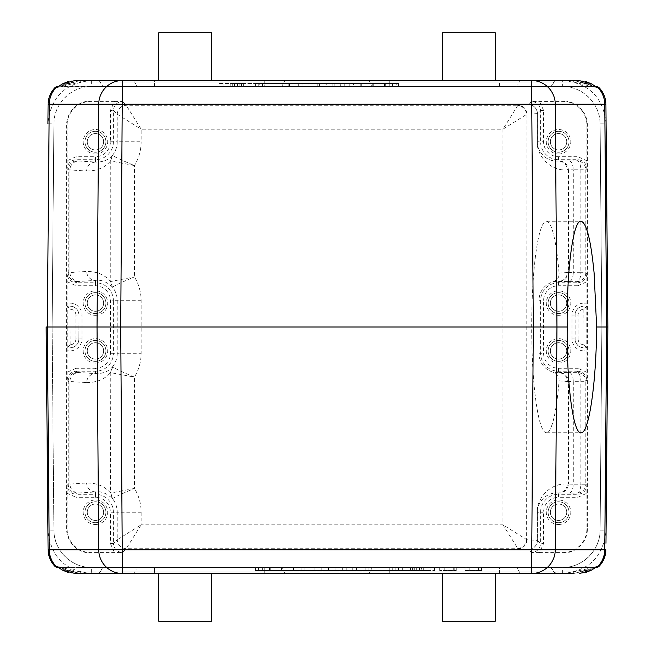 <?xml version="1.0" encoding="UTF-8"?>
<svg xmlns="http://www.w3.org/2000/svg" width="654" height="654" viewBox="0 0 654 654"><rect width="100%" height="100%" fill="white"/><g stroke="black" fill="none" stroke-linecap="round" stroke-linejoin="round"><path stroke-width="0.49" stroke-dasharray="3.27 2.45" d="M481.606 570.304L481.606 567.517L478.336 567.517L481.606 567.517L481.606 570.223L465.035 570.484L481.606 570.746L469.776 570.525L481.606 570.223M533.966 567.517L104.297 567.517L533.966 567.517L533.966 573.493L367.107 573.493L573.321 573.493L587.766 570.214L586.491 569.013L591.845 567.517L389.743 567.517L594.715 567.517A2.984 2.959 -90 0 0 595.671 567.361M258.518 567.517L304.944 567.517L258.518 567.517L258.518 570.509L304.944 570.509L258.518 570.509M328.39 567.517L310.004 567.517L346.775 567.517L328.39 567.517L328.39 570.509L310.004 570.509L328.39 570.509M365.161 567.517L368.84 567.517L368.84 570.509L395.956 570.509L365.161 570.509L368.84 570.509L368.84 567.517L395.956 567.517L392.277 567.517L392.277 570.509L392.277 567.517L365.161 567.517L365.161 570.509L365.161 567.517M356.43 567.517L352.751 567.517L356.43 567.517L356.43 570.509L352.751 570.509L356.43 570.509L356.43 567.517M255.469 567.517L398.531 567.517L255.469 567.517L398.531 567.517L255.469 567.517L255.469 570.509L398.531 570.509L255.469 570.509L398.531 570.509L255.469 570.509L255.469 567.517M398.711 567.517L434.558 567.517L398.711 567.517L398.711 570.509L434.558 570.509L398.711 570.509M454.236 570.304L454.236 567.598L456.263 567.517L452.764 567.517L456.263 567.517L456.263 570.223L439.692 570.484L456.263 570.746L444.246 570.484L456.263 570.223M442.627 621.3L495.217 621.3M442.627 573.493L495.217 573.493L442.627 573.493M158.783 621.3L211.373 621.3M158.783 573.493L211.373 573.493L158.783 573.493M531.604 573.493L533.966 573.493M46.148 327L47.922 530.157C50.53 556.66 65.106 571.106 91.634 573.493L97.618 573.493A2.984 2.959 -90 0 0 100.176 572.005L101.885 569.013L136.318 569.013A2.984 2.959 -90 0 1 138.885 567.517M97.397 573.493A2.984 2.984 0 0 0 99.98 572.005L101.705 569.013L552.115 569.013A2.984 2.959 -90 0 0 549.548 567.517M556.382 573.493A2.984 2.959 90 0 1 553.824 572.005L552.295 569.013L549.703 567.517M421.805 567.517L412.421 567.517L412.421 570.509L423.947 570.509L410.54 570.509L412.421 570.509L412.421 567.517L421.805 567.517L421.805 570.509M414.726 570.509L414.726 567.517L410.54 567.517L412.421 567.517L412.421 570.509L412.421 567.517L413.941 567.517L413.941 570.509M413.941 567.517L421.626 567.517L421.626 570.509M421.626 567.517L423.947 567.517L423.947 570.509M416.263 570.509L416.263 567.517L423.947 567.517M414.726 567.517L416.263 567.517M419.459 567.517L419.459 570.509M410.54 567.517L410.54 570.509L410.54 567.517M430.978 567.517L402.292 567.517L430.978 567.517L430.978 570.509L402.292 570.509L430.978 570.509M402.292 567.517L402.292 570.509M434.558 570.509L434.558 567.517M389.98 567.517L264.02 567.517L389.98 567.517L389.98 570.509L264.02 570.509L264.02 567.517L264.02 570.509L389.98 570.509L389.98 567.517L264.02 567.517L389.98 567.517M398.531 570.509L398.531 567.517L398.531 570.509M389.98 570.509L264.02 570.509L389.98 570.509M352.751 567.517L352.751 570.509L352.751 567.517M395.122 567.517L395.122 570.509M395.956 567.517L395.956 570.509L395.956 567.517M365.938 567.517L365.938 570.509M335.15 570.509L335.15 567.517L328.578 567.517L328.578 570.509L335.15 570.509L321.842 570.509L328.578 570.509M328.578 567.517L321.842 567.517L321.842 570.509M335.15 567.517L321.842 567.517M314.067 567.517L314.067 570.509M310.004 567.517L310.004 570.509M319.953 567.517L319.953 570.509M336.982 567.517L336.982 570.509M342.721 567.517L342.721 570.509M346.775 567.517L346.775 570.509M328.848 567.517L328.848 570.509M281.735 567.517L281.735 570.509M269.922 567.517L269.922 570.509M293.491 567.517L293.491 570.509M293.957 567.517L293.957 570.509M304.944 567.517L304.944 570.509M301.159 567.517L301.159 570.509M293.221 567.517L293.221 570.509M282.005 567.517L282.005 570.509M281.514 567.517L281.514 570.509M270.241 567.517L270.241 570.509M262.344 567.517L262.344 570.509M269.456 567.517L269.456 570.509M104.297 567.517A2.984 2.984 0 0 0 101.705 569.013L101.885 569.013A2.984 2.959 90 0 1 104.452 567.517M154.467 80.507L531.604 80.507L154.467 80.507L154.467 81.995L134.61 81.995A2.984 2.959 90 0 0 132.051 80.507M97.618 80.507A2.984 2.959 -90 0 1 100.176 81.995L99.98 81.995A2.984 2.984 0 0 0 97.397 80.507L120.034 80.507L120.034 81.995L533.966 81.995L533.966 86.483L549.703 86.483A2.984 2.984 0 0 0 552.295 84.987L120.034 84.987L120.034 81.995L99.98 81.995L101.885 84.987A2.984 2.959 90 0 0 104.452 86.483L549.703 86.483M232.268 83.491L232.268 86.483L241.481 86.483L241.481 83.491L241.481 86.483L243.353 86.483L243.353 83.491L243.353 86.483L230.216 86.483L237.631 86.483L237.647 83.491L237.631 86.483L241.481 86.483L241.481 83.491L229.955 83.491L243.353 83.491L241.481 83.491L241.481 86.483L232.096 86.483L232.096 83.491M239.953 86.483L239.953 83.491M229.955 86.483L229.955 83.491M234.434 86.483L234.434 83.491M223.022 86.483L251.708 86.483L223.022 86.483L223.022 83.491L251.708 83.491L251.708 86.483M251.708 83.491L223.022 83.491M219.442 83.491L255.289 83.491L219.442 83.491L219.442 86.483L255.289 86.483L219.442 86.483M255.289 86.483L255.289 83.491M264.02 86.483L389.98 86.483L264.02 86.483L264.02 83.491L389.98 83.491L389.98 86.483L389.98 83.491L264.02 83.491L264.02 86.483L389.98 86.483L264.02 86.483M255.469 83.491L398.531 83.491L255.469 83.491L398.531 83.491L255.469 83.491L255.469 86.483L398.531 86.483L398.531 83.491L398.531 86.483L255.469 86.483L255.469 83.491M264.02 83.491L389.98 83.491L264.02 83.491M398.531 86.483L255.469 86.483L398.531 86.483M385.296 83.491L349.808 83.491L396.234 83.491L385.296 83.491L385.296 86.483L396.234 86.483L396.234 83.491M361.261 83.491L361.261 86.483L373.017 86.483L373.017 83.491M373.017 86.483L384.83 86.483L384.83 83.491M361.261 86.483L360.795 86.483L360.795 83.491M360.795 86.483L349.808 86.483L349.808 83.491M349.808 86.483L353.593 86.483L353.593 83.491M372.747 83.491L372.747 86.483L361.531 86.483L361.531 83.491M361.531 86.483L353.593 86.483M372.747 86.483L373.238 86.483L373.238 83.491M392.408 83.491L392.408 86.483L384.511 86.483L384.511 83.491M384.511 86.483L373.238 86.483M392.408 86.483L396.234 86.483M385.296 86.483L384.83 86.483M319.602 83.491L319.602 86.483L326.174 86.483L326.174 83.491L319.602 83.491L332.902 83.491L326.174 83.491M326.174 86.483L332.902 86.483L332.902 83.491M319.602 86.483L332.902 86.483M326.362 83.491L307.977 83.491L326.362 83.491L326.362 86.483L325.905 86.483L325.905 83.491M344.748 83.491L344.748 86.483L340.685 86.483L340.685 83.491M340.685 86.483L334.799 86.483L334.799 83.491M334.799 86.483L317.77 86.483L317.77 83.491M317.77 86.483L312.032 86.483L312.032 83.491M312.032 86.483L307.977 86.483L307.977 83.491M325.905 86.483L307.977 86.483M344.748 86.483L326.362 86.483M302.001 83.491L298.322 83.491L302.001 83.491L302.001 86.483L302.001 83.491M298.322 86.483L298.322 83.491L298.322 86.483L302.001 86.483L298.322 86.483M285.912 83.491L258.796 83.491L289.591 83.491L285.912 83.491L285.912 86.483L285.912 83.491M288.815 83.491L288.815 86.483L259.63 86.483L259.63 83.491M259.63 86.483L258.796 86.483L258.796 83.491L258.796 86.483L262.467 86.483L262.467 83.491L262.467 86.483L288.815 86.483M289.591 86.483L289.591 83.491L289.591 86.483M120.034 86.483L120.034 84.987L101.705 84.987L104.297 86.483L533.966 86.483M533.966 80.507L367.107 80.507L533.966 80.507L533.966 81.995L554.02 81.995L552.295 84.987L517.682 84.987A2.984 2.959 90 0 1 515.115 86.483M211.373 32.7L158.783 32.7M211.373 80.507L158.783 80.507L211.373 80.507M495.217 32.7L442.627 32.7M495.217 80.507L442.627 80.507L495.217 80.507M591.6 570.075L590.08 569.013L578.962 572.005L389.743 572.005L389.743 573.493L389.743 572.005L369.69 572.005A2.984 2.984 0 0 1 367.107 573.493A2.984 2.984 0 0 0 369.69 572.005L573.321 572.005L586.491 569.013L371.415 569.013L369.69 572.005L371.415 569.013A2.984 2.984 0 0 1 374.006 567.517L389.743 567.517L374.006 567.517A2.984 2.984 0 0 0 371.415 569.013L389.743 569.013L389.743 572.005L389.743 567.517L389.743 569.013L590.08 569.013L595.917 567.239M595.5 567.517L594.715 567.517M598.737 566.666L593.668 566.887L591.845 567.517L595.573 567.517M593.668 566.887L587.799 570.198L593.047 567.255L591.845 567.517M558.557 311.288A8.183 8.183 0 0 1 550.366 303.096A8.183 8.183 0 0 1 558.557 294.913A8.183 8.183 0 0 1 566.74 303.096A8.183 8.183 0 0 1 558.557 311.288A8.183 8.183 0 0 0 566.74 303.096A8.183 8.183 0 0 0 558.557 294.913A8.183 8.183 0 0 0 550.366 303.096A8.183 8.183 0 0 0 558.557 311.288M558.557 313.552A10.456 10.456 0 0 1 548.101 303.096A10.456 10.456 0 0 1 558.557 292.64A10.456 10.456 0 0 1 569.013 303.096A10.456 10.456 0 0 1 558.557 313.552A10.456 10.456 0 0 0 569.013 303.096A10.456 10.456 0 0 0 558.557 292.64A10.456 10.456 0 0 0 548.101 303.096A10.456 10.456 0 0 0 558.557 313.552A10.456 10.456 0 0 0 569.013 303.096A10.456 10.456 0 0 0 558.557 292.64A10.456 10.456 0 0 0 548.101 303.096A10.456 10.456 0 0 0 558.557 313.552M558.557 359.087A8.183 8.183 0 0 1 550.366 350.904A8.183 8.183 0 0 1 558.557 342.712A8.183 8.183 0 0 1 566.74 350.904A8.183 8.183 0 0 1 558.557 359.087A8.183 8.183 0 0 0 566.74 350.904A8.183 8.183 0 0 0 558.557 342.712A8.183 8.183 0 0 0 550.366 350.904A8.183 8.183 0 0 0 558.557 359.087M558.557 361.36A10.456 10.456 0 0 1 548.101 350.904A10.456 10.456 0 0 1 558.557 340.448A10.456 10.456 0 0 1 569.013 350.904A10.456 10.456 0 0 1 558.557 361.36A10.456 10.456 0 0 0 569.013 350.904A10.456 10.456 0 0 0 558.557 340.448A10.456 10.456 0 0 0 548.101 350.904A10.456 10.456 0 0 0 558.557 361.36A10.456 10.456 0 0 0 569.013 350.904A10.456 10.456 0 0 0 558.557 340.448A10.456 10.456 0 0 0 548.101 350.904A10.456 10.456 0 0 0 558.557 361.36M583.948 303.121L586.94 303.121L586.916 306.113L583.826 309.203A5.845 5.845 0 0 0 578.103 315.048L572.029 315.048A11.927 11.927 0 0 1 583.948 303.121L583.948 306.113A8.935 8.935 0 0 0 575.013 315.048L575.013 338.952A8.935 8.935 0 0 0 583.948 347.887L583.948 350.879A11.927 11.927 0 0 1 572.029 338.952L572.029 315.048M95.443 311.288A8.183 8.183 0 0 1 87.26 303.096A8.183 8.183 0 0 1 95.443 294.913A8.183 8.183 0 0 1 103.634 303.096A8.183 8.183 0 0 1 95.443 311.288A8.183 8.183 0 0 0 103.634 303.096A8.183 8.183 0 0 0 95.443 294.913A8.183 8.183 0 0 0 87.26 303.096A8.183 8.183 0 0 0 95.443 311.288M95.443 313.552A10.456 10.456 0 0 1 84.987 303.096A10.456 10.456 0 0 1 95.443 292.64A10.456 10.456 0 0 1 105.899 303.096A10.456 10.456 0 0 1 95.443 313.552A10.456 10.456 0 0 0 105.899 303.096A10.456 10.456 0 0 0 95.443 292.64A10.456 10.456 0 0 0 84.987 303.096A10.456 10.456 0 0 0 95.443 313.552A10.456 10.456 0 0 0 105.899 303.096A10.456 10.456 0 0 0 95.443 292.64A10.456 10.456 0 0 0 84.987 303.096A10.456 10.456 0 0 0 95.443 313.552M95.443 359.087A8.183 8.183 0 0 1 87.26 350.904A8.183 8.183 0 0 1 95.443 342.712A8.183 8.183 0 0 1 103.634 350.904A8.183 8.183 0 0 1 95.443 359.087A8.183 8.183 0 0 0 103.634 350.904A8.183 8.183 0 0 0 95.443 342.712A8.183 8.183 0 0 0 87.26 350.904A8.183 8.183 0 0 0 95.443 359.087M95.443 361.36A10.456 10.456 0 0 1 84.987 350.904A10.456 10.456 0 0 1 95.443 340.448A10.456 10.456 0 0 1 105.899 350.904A10.456 10.456 0 0 1 95.443 361.36A10.456 10.456 0 0 0 105.899 350.904A10.456 10.456 0 0 0 95.443 340.448A10.456 10.456 0 0 0 84.987 350.904A10.456 10.456 0 0 0 95.443 361.36A10.456 10.456 0 0 0 105.899 350.904A10.456 10.456 0 0 0 95.443 340.448A10.456 10.456 0 0 0 84.987 350.904A10.456 10.456 0 0 0 95.443 361.36M67.084 306.113L67.06 303.121L70.052 303.121L70.052 306.113L67.084 306.113L70.052 309.072L70.052 306.219A8.829 8.829 0 0 1 78.881 315.048L75.897 315.048L75.897 338.952L78.881 338.952A8.829 8.829 0 0 1 70.052 347.781L70.174 344.797A5.845 5.845 0 0 0 75.897 338.952M95.443 520.429A8.183 8.183 0 0 1 87.26 512.245A8.183 8.183 0 0 1 95.443 504.054A8.183 8.183 0 0 1 103.634 512.245A8.183 8.183 0 0 1 95.443 520.429A8.183 8.183 0 0 0 103.634 512.245A8.183 8.183 0 0 0 95.443 504.054A8.183 8.183 0 0 0 87.26 512.245A8.183 8.183 0 0 0 95.443 520.429M95.443 522.701A10.456 10.456 0 0 1 84.987 512.245A10.456 10.456 0 0 1 95.443 501.79A10.456 10.456 0 0 1 105.899 512.245A10.456 10.456 0 0 1 95.443 522.701A10.456 10.456 0 0 0 105.899 512.245A10.456 10.456 0 0 0 95.443 501.79A10.456 10.456 0 0 0 84.987 512.245A10.456 10.456 0 0 0 95.443 522.701A10.456 10.456 0 0 0 105.899 512.245A10.456 10.456 0 0 0 95.443 501.79A10.456 10.456 0 0 0 84.987 512.245A10.456 10.456 0 0 0 95.443 522.701M86.565 382.557C96.841 382.59 104.812 379.279 110.493 372.608L134.438 377.105C122.208 371.971 114.965 368.594 112.692 366.984L112.398 366.984C108.36 371.595 102.711 373.802 95.443 373.598L78.823 372.559A8.96 8.878 93.6 0 0 69.945 381.527L86.565 382.557C87.137 377.162 90.097 374.17 95.443 373.598L95.443 368.259A14.968 14.968 0 0 0 110.412 353.291L110.412 300.709A14.968 14.968 0 0 0 95.443 285.741L76.052 285.741L76.052 282.757C70.714 282.111 67.73 279.127 67.084 273.789L67.06 303.121M110.493 372.608L112.374 366.959M112.668 366.959L110.771 372.502L110.493 492.928C104.697 486.208 96.727 482.897 86.565 482.979L68.212 484.205L67.084 485.325L67.06 528.677A23.904 23.904 0 0 0 90.963 552.581L122.363 552.556L126.197 548.722L141.133 524.819L117.23 539.754L117.23 512.245L110.412 512.245A14.968 14.968 0 0 0 95.443 497.277L76.052 497.277L76.052 494.293C70.714 493.647 67.73 490.664 67.084 485.325M77.172 493.165A8.96 8.96 -135 0 1 68.212 484.205L68.212 381.331L69.945 381.527L69.945 484.009A8.96 8.878 86.4 0 0 78.823 492.977L77.172 493.165L76.052 494.293L95.443 494.293L95.443 491.939C100.994 491.04 106.651 493.239 112.398 498.561A21.786 21.786 0 0 1 117.23 512.245L141.133 512.245A45.69 45.69 0 0 0 134.438 488.432L110.763 493.034L112.692 498.552C114.867 496.991 122.118 493.615 134.438 488.432L134.438 377.105A45.69 45.69 0 0 0 141.133 353.291L117.23 353.291L117.23 300.709A21.786 21.786 0 0 0 112.398 287.016L110.493 281.392C104.697 274.672 96.727 271.361 86.565 271.443L68.212 272.669L68.212 169.795L86.565 171.021C87.137 165.617 90.097 162.633 95.443 162.061L78.823 161.023A8.96 8.878 93.6 0 0 69.945 169.991L69.945 272.473A8.96 8.878 86.4 0 0 78.823 281.441L95.443 280.402C100.994 279.503 106.651 281.702 112.398 287.016M78.823 492.977L95.443 491.939C90.097 491.367 87.137 488.383 86.565 482.979M112.374 498.577L110.493 492.928M558.557 520.429A8.183 8.183 0 0 1 550.366 512.245A8.183 8.183 0 0 1 558.557 504.054A8.183 8.183 0 0 1 566.74 512.245A8.183 8.183 0 0 1 558.557 520.429A8.183 8.183 0 0 0 566.74 512.245A8.183 8.183 0 0 0 558.557 504.054A8.183 8.183 0 0 0 550.366 512.245A8.183 8.183 0 0 0 558.557 520.429M558.557 522.701A10.456 10.456 0 0 1 548.101 512.245A10.456 10.456 0 0 1 558.557 501.79A10.456 10.456 0 0 1 569.013 512.245A10.456 10.456 0 0 1 558.557 522.701A10.456 10.456 0 0 0 569.013 512.245A10.456 10.456 0 0 0 558.557 501.79A10.456 10.456 0 0 0 548.101 512.245A10.456 10.456 0 0 0 558.557 522.701A10.456 10.456 0 0 0 569.013 512.245A10.456 10.456 0 0 0 558.557 501.79A10.456 10.456 0 0 0 548.101 512.245A10.456 10.456 0 0 0 558.557 522.701M539.517 552.581L531.637 552.556C536.975 551.911 539.959 548.927 540.605 543.588L543.588 543.588L539.517 552.581L563.037 552.581A23.904 23.904 0 0 0 586.94 528.677L586.916 485.325C586.27 490.664 583.286 493.647 577.948 494.293L558.557 494.293L558.557 497.277A14.968 14.968 0 0 0 543.588 512.245L543.588 543.588M567.435 484.017L568.44 484.066L568.44 381.47L573.296 381.347L573.296 484.189L568.44 484.066C567.811 489.396 564.852 492.388 559.571 493.034L558.557 492.977C563.903 492.397 566.855 489.413 567.435 484.017C546.294 482.84 535.871 503.286 537.326 512.245L537.416 512.245C536.435 505.567 543.883 491.898 558.557 492.977L558.557 494.293A17.952 17.952 0 0 0 540.605 512.245L537.416 512.245L537.416 540.4A8.96 8.96 135 0 1 528.448 549.368L531.637 552.556M563.037 553.055A24.378 24.378 0 0 0 587.415 528.677L587.415 125.323A24.378 24.378 0 0 0 563.037 100.945L90.963 100.945A24.378 24.378 0 0 0 66.585 125.323L66.585 528.677A24.378 24.378 0 0 0 90.963 553.055L563.037 553.055L563.037 552.581M558.557 149.946A8.183 8.183 0 0 1 550.366 141.755A8.183 8.183 0 0 1 558.557 133.571A8.183 8.183 0 0 1 566.74 141.755A8.183 8.183 0 0 1 558.557 149.946A8.183 8.183 0 0 0 566.74 141.755A8.183 8.183 0 0 0 558.557 133.571A8.183 8.183 0 0 0 550.366 141.755A8.183 8.183 0 0 0 558.557 149.946M558.557 152.21A10.456 10.456 0 0 1 548.101 141.755A10.456 10.456 0 0 1 558.557 131.299A10.456 10.456 0 0 1 569.013 141.755A10.456 10.456 0 0 1 558.557 152.21A10.456 10.456 0 0 0 569.013 141.755A10.456 10.456 0 0 0 558.557 131.299A10.456 10.456 0 0 0 548.101 141.755A10.456 10.456 0 0 0 558.557 152.21A10.456 10.456 0 0 0 569.013 141.755A10.456 10.456 0 0 0 558.557 131.299A10.456 10.456 0 0 0 548.101 141.755A10.456 10.456 0 0 0 558.557 152.21M559.571 281.498C564.852 280.852 567.811 277.86 568.44 272.53L567.435 272.481C566.863 277.876 563.903 280.86 558.557 281.433L569.274 281.612C571.653 280.942 572.994 277.958 573.296 272.653L568.44 272.53L568.44 169.934L573.296 169.811L573.296 272.653L580.866 272.685L580.866 169.778A8.96 4.022 -90.3 0 0 576.844 160.81A8.96 8.96 45 0 1 585.812 169.778L586.916 168.675L586.94 125.323A23.904 23.904 0 0 0 563.037 101.419L531.637 101.444C536.975 102.089 539.959 105.073 540.605 110.412L540.605 141.755L543.588 141.755A14.968 14.968 0 0 0 558.557 156.723L577.948 156.723L577.948 159.707L576.844 160.81L558.557 161.023C563.903 161.603 566.855 164.587 567.435 169.983C546.294 171.16 535.871 150.714 537.326 141.755L540.605 141.755A17.952 17.952 0 0 0 558.557 159.707L558.557 161.023C543.875 162.2 536.452 148.245 537.416 141.755L537.326 113.6A8.96 8.878 -93.6 0 0 528.448 104.632A8.96 8.96 45 0 1 537.416 113.6L540.605 110.412L543.588 110.412L543.588 141.755M95.443 149.946A8.183 8.183 0 0 1 87.26 141.755A8.183 8.183 0 0 1 95.443 133.571A8.183 8.183 0 0 1 103.634 141.755A8.183 8.183 0 0 1 95.443 149.946A8.183 8.183 0 0 0 103.634 141.755A8.183 8.183 0 0 0 95.443 133.571A8.183 8.183 0 0 0 87.26 141.755A8.183 8.183 0 0 0 95.443 149.946M95.443 152.21A10.456 10.456 0 0 1 84.987 141.755A10.456 10.456 0 0 1 95.443 131.299A10.456 10.456 0 0 1 105.899 141.755A10.456 10.456 0 0 1 95.443 152.21A10.456 10.456 0 0 0 105.899 141.755A10.456 10.456 0 0 0 95.443 131.299A10.456 10.456 0 0 0 84.987 141.755A10.456 10.456 0 0 0 95.443 152.21A10.456 10.456 0 0 0 105.899 141.755A10.456 10.456 0 0 0 95.443 131.299A10.456 10.456 0 0 0 84.987 141.755A10.456 10.456 0 0 0 95.443 152.21M114.483 101.419L122.363 101.444C117.025 102.089 114.041 105.073 113.395 110.412L110.412 110.412L114.483 101.419L90.963 101.419A23.904 23.904 0 0 0 67.06 125.323L67.084 168.675C67.73 163.337 70.714 160.353 76.052 159.707L95.443 159.707L95.443 156.723A14.968 14.968 0 0 0 110.412 141.755L110.412 110.412M53.89 123.892L52.124 327L53.89 123.892A37.785 37.785 0 0 1 91.634 86.475L91.634 86.475C71.588 86.042 53.636 103.847 53.89 123.892L47.914 123.843C50.538 97.332 65.106 82.886 91.634 80.507L562.366 80.507C588.894 82.895 603.47 97.34 606.078 123.843L607.852 327L606.078 530.157C603.462 556.668 588.894 571.114 562.366 573.493L91.634 573.493L91.634 567.517A37.785 37.785 0 0 1 53.89 530.108L52.124 327L53.89 530.108C53.636 550.153 71.588 567.958 91.634 567.517L562.366 567.525C582.412 567.958 600.364 550.153 600.11 530.108A37.785 37.785 0 0 1 562.366 567.525L91.634 567.517M47.309 327L52.124 327M562.366 86.483L91.634 86.483L562.366 86.483A37.785 37.785 0 0 1 600.11 123.892C600.364 103.847 582.412 86.042 562.366 86.483L562.366 80.507L573.321 80.507L587.799 83.802L593.668 87.113L598.737 87.334M600.11 123.892L601.876 327L600.11 123.892L606.086 123.843L605.964 110.722M600.11 530.116L601.876 327L600.11 530.116L606.086 530.157L605.964 543.278M601.876 327L606.691 327M517.764 105.515L502.967 129.181L526.642 114.385C525.93 109.177 522.971 106.218 517.764 105.515L518.033 105.278A8.96 8.878 86.4 0 1 526.911 114.246L537.326 113.6L537.326 141.755M517.764 548.485L528.448 549.368A8.96 8.878 -86.4 0 0 537.326 540.4L526.911 539.754L502.967 524.819L517.764 548.485C522.971 547.782 525.93 544.823 526.642 539.615L526.911 114.246M78.823 281.441L77.172 281.629L76.052 282.757L95.443 282.757L95.443 280.402C90.097 279.83 87.137 276.838 86.565 271.443M112.374 287.041L110.493 281.392M112.692 287.016C114.867 285.455 122.118 282.078 134.438 276.895L110.763 281.498L110.763 160.966L134.438 165.568C122.208 160.434 114.965 157.058 112.692 155.448L112.398 155.439C108.36 160.058 102.711 162.266 95.443 162.061L95.443 159.707A17.952 17.952 0 0 0 113.395 141.755L117.23 141.755L117.23 114.246L141.133 129.181L126.197 105.278L122.363 101.444M78.823 372.559L77.172 372.371A8.96 8.96 -45 0 0 68.212 381.331L67.084 380.211L67.084 347.887L70.052 344.928M70.174 344.797L70.052 309.072M86.565 171.021C96.841 171.054 104.812 167.743 110.493 161.072L112.374 155.423M110.493 161.072L112.668 155.423M586.916 380.211C586.27 374.873 583.286 371.889 577.948 371.243L576.844 372.347A8.96 8.96 45 0 1 585.812 381.315L586.916 380.211L586.94 350.879L583.948 350.879M569.274 281.612L576.844 281.653A8.96 4.022 -89.7 0 0 580.866 272.685L585.812 272.685A8.96 8.96 135 0 1 576.844 281.653L577.948 282.757L558.557 282.757L558.557 285.741A14.968 14.968 0 0 0 543.588 300.709L543.588 353.291A14.968 14.968 0 0 0 558.557 368.259L577.948 368.259L577.948 371.243L558.557 371.243A17.952 17.952 0 0 1 540.605 353.291L543.588 353.291M569.274 160.843C571.653 161.513 572.994 164.506 573.296 169.811L585.812 169.778L585.812 272.685L586.916 273.789L586.94 303.121M583.826 309.203L583.948 347.887L586.916 347.887L586.94 350.879M586.916 347.887L583.948 344.928M586.916 485.325L585.812 484.222A8.96 8.96 135 0 1 576.844 493.19L577.948 494.293L577.948 497.277L558.557 497.277M558.557 368.259L558.557 372.567C563.903 373.14 566.863 376.124 567.435 381.519L568.44 381.47C567.811 376.14 564.852 373.148 559.571 372.502L553.219 372.314C544.202 369.208 539.427 362.872 538.88 353.291L538.88 300.709C539.411 291.153 544.185 284.809 553.219 281.686L558.557 281.433L558.557 282.757A17.952 17.952 0 0 0 540.605 300.709L538.88 300.709M553.219 281.686C557.347 280.084 559.301 277.255 559.08 273.192A105.768 14.723 90 0 0 546.409 221.232A105.768 14.723 90 0 0 531.686 327A105.768 14.723 90 0 0 546.409 432.768A105.768 14.723 90 0 0 559.08 380.808C559.309 376.761 557.355 373.924 553.219 372.314M595.639 86.63A2.984 2.959 -90 0 0 594.715 86.483L389.743 86.483L591.845 86.483L573.321 81.995L389.743 81.995L389.743 86.483L374.006 86.483L389.743 86.483L389.743 84.987L590.08 84.987L595.5 86.483L591.845 86.483L593.677 87.113M578.962 80.499L578.962 82.003L590.08 84.987L591.568 83.9M374.006 86.483A2.984 2.984 0 0 1 371.415 84.987A2.984 2.984 0 0 0 374.006 86.483A2.984 2.984 0 0 1 371.415 84.987L369.69 81.995L371.415 84.987L389.743 84.987L371.415 84.987M369.69 81.995A2.984 2.984 0 0 0 367.107 80.507A2.984 2.984 0 0 1 369.69 81.995L389.743 81.995L369.69 81.995A2.984 2.984 0 0 0 367.107 80.507M578.962 81.995L389.743 81.995L389.743 84.987L586.491 84.987L587.799 83.802L573.697 80.507M58.5 86.483L59.285 86.483A2.984 2.959 90 0 0 58.329 86.639M75.038 80.507L286.893 80.507L264.257 80.507L264.257 81.995L80.679 81.995L67.509 84.987L62.155 86.483L264.257 86.483L58.083 86.761M62.4 83.925L63.92 84.987L75.038 81.995L284.31 81.995A2.984 2.984 0 0 1 286.893 80.507A2.984 2.984 0 0 0 284.31 81.995L264.257 81.995L264.257 80.507L80.679 80.507L66.201 83.802L67.509 84.987L264.257 84.987L264.257 86.483L279.994 86.483L264.257 86.483L264.257 84.987L282.585 84.987A2.984 2.984 0 0 1 279.994 86.483A2.984 2.984 0 0 0 282.585 84.987L284.31 81.995L282.585 84.987L264.257 84.987L264.257 81.995L264.257 84.987L63.92 84.987L59.285 86.483M55.263 87.334L60.331 87.113L66.201 83.802L80.311 80.507M60.323 87.113L62.155 86.483L58.427 86.483M75.038 80.499L75.038 82.003M58.361 567.37A2.984 2.959 90 0 0 59.285 567.517L62.155 567.517L67.509 569.013L66.201 570.198L60.331 566.887L55.263 566.666M75.038 573.501L75.038 571.997L59.285 567.517L264.257 567.517L62.155 567.517L60.323 566.887M80.679 573.493L66.201 570.198L80.303 573.493M578.962 573.501L578.962 571.997M562.366 573.493L573.321 573.493M91.634 80.507L80.679 80.507M48.036 110.722L47.922 123.843M53.89 530.108L47.914 530.157L48.036 543.278M122.396 573.493L75.038 573.493M62.4 570.075L63.92 569.013L264.257 569.013L264.257 567.517L279.994 567.517L264.257 567.517L264.257 569.013L282.585 569.013A2.984 2.984 0 0 0 279.994 567.517A2.984 2.984 0 0 1 282.585 569.013L284.31 572.005L282.585 569.013L264.257 569.013L264.257 572.005L264.257 569.013L67.509 569.013L80.679 572.005L284.31 572.005A2.984 2.984 0 0 0 286.893 573.493A2.984 2.984 0 0 1 284.31 572.005L264.257 572.005L264.257 573.493L264.257 572.005L75.038 572.005M452.764 567.517L439.692 567.778L456.263 568.04L456.263 570.746M456.263 568.04L456.263 570.664M454.236 567.598L444.246 567.778L456.263 567.958M453.721 568.04L453.721 570.746M456.263 567.598L456.263 570.304M478.336 567.517L465.035 567.778L481.606 568.04L481.606 570.746M481.606 568.04L481.606 570.664M481.606 567.958L469.776 567.819L469.776 570.525M469.776 567.819L478.524 567.819L478.524 570.525M478.524 567.819L478.524 570.443M478.524 567.737L469.842 567.737L469.842 570.443M481.606 567.598L469.842 567.737M479.063 568.04L479.063 570.746M132.051 573.493A2.984 2.959 90 0 0 134.61 572.005L99.98 572.005L120.034 572.005L120.034 567.517M120.034 573.493L120.034 572.005L554.02 572.005L556.603 573.493M416.246 567.517L416.246 570.509M416.336 570.509L416.336 567.517M423.678 567.517L423.678 570.509L423.678 567.517M515.115 567.517A2.984 2.959 90 0 1 517.682 569.013L552.115 569.013L553.824 572.005L519.39 572.005L517.682 569.013L499.533 569.013L499.533 567.517M499.533 573.493L499.533 569.013L154.467 569.013L154.467 572.005L519.39 572.005A2.984 2.959 -90 0 0 521.949 573.493M154.467 567.517L154.467 569.013L136.318 569.013L134.61 572.005L154.467 572.005L154.467 573.493M138.885 86.483A2.984 2.959 -90 0 1 136.318 84.987L101.885 84.987L100.176 81.995L134.61 81.995L136.318 84.987L517.682 84.987L519.39 81.995L154.467 81.995L154.467 86.483M237.557 83.491L237.557 86.483M230.216 86.483L230.216 83.491L230.216 86.483M239.176 86.483L239.176 83.491M549.548 86.483A2.984 2.959 -90 0 0 552.115 84.987L553.824 81.995A2.984 2.959 90 0 1 556.382 80.507M499.533 86.483L499.533 80.507M521.949 80.507A2.984 2.959 -90 0 0 519.39 81.995L554.02 81.995L556.603 80.507M374.006 567.517A2.984 2.984 0 0 0 371.415 569.013M558.557 315.351A12.246 12.246 0 0 0 570.803 303.096A12.246 12.246 0 0 0 558.557 290.85A12.246 12.246 0 0 0 546.303 303.096A12.246 12.246 0 0 0 558.557 315.351M558.557 363.15A12.246 12.246 0 0 0 570.803 350.904A12.246 12.246 0 0 0 558.557 338.649A12.246 12.246 0 0 0 546.303 350.904A12.246 12.246 0 0 0 558.557 363.15M586.916 306.113L583.948 306.113L586.81 306.219L586.81 347.781L583.948 347.781A8.829 8.829 0 0 1 575.119 338.952L575.119 315.048A8.829 8.829 0 0 1 583.948 306.219L583.948 309.072M572.029 338.952L578.103 338.952L578.103 315.048M95.443 315.351A12.246 12.246 0 0 0 107.697 303.096A12.246 12.246 0 0 0 95.443 290.85A12.246 12.246 0 0 0 83.197 303.096A12.246 12.246 0 0 0 95.443 315.351M95.443 363.15A12.246 12.246 0 0 0 107.697 350.904A12.246 12.246 0 0 0 95.443 338.649A12.246 12.246 0 0 0 83.197 350.904A12.246 12.246 0 0 0 95.443 363.15M95.443 524.492A12.246 12.246 0 0 0 107.697 512.245A12.246 12.246 0 0 0 95.443 499.991A12.246 12.246 0 0 0 83.197 512.245A12.246 12.246 0 0 0 95.443 524.492M112.398 366.984A21.786 21.786 0 0 0 117.23 353.291L113.395 353.291A17.952 17.952 0 0 1 95.443 371.243L76.052 371.243L76.052 368.259L95.443 368.259M67.06 493.206L76.052 497.277M95.443 497.277L95.443 494.293A17.952 17.952 0 0 1 113.395 512.245L113.395 543.588L110.412 543.588L110.412 512.245M526.911 539.754A8.96 8.878 93.6 0 1 518.033 548.722L126.197 548.722C120.794 548.15 117.802 545.158 117.23 539.754L113.395 543.588C114.041 548.927 117.025 551.911 122.363 552.556M141.133 512.245L141.133 524.819L502.967 524.819L502.967 129.181L141.133 129.181L141.133 141.755A45.69 45.69 0 0 1 134.438 165.568L134.438 276.895A45.69 45.69 0 0 1 141.133 300.709L141.133 353.291M110.412 543.588L114.483 552.581M558.557 524.492A12.246 12.246 0 0 0 570.803 512.245A12.246 12.246 0 0 0 558.557 499.991A12.246 12.246 0 0 0 546.303 512.245A12.246 12.246 0 0 0 558.557 524.492M537.326 512.245L537.326 540.4L540.605 543.588L540.605 512.245L543.588 512.245M559.571 493.034L576.844 493.19A8.96 4.022 -89.7 0 0 580.866 484.222L585.812 484.222L585.812 381.315L573.296 381.347C572.994 376.042 571.653 373.058 569.274 372.388L559.571 372.502M577.948 497.277L586.94 493.206M586.94 528.677L587.415 528.677M558.557 154.009A12.246 12.246 0 0 0 570.803 141.755A12.246 12.246 0 0 0 558.557 129.508A12.246 12.246 0 0 0 546.303 141.755A12.246 12.246 0 0 0 558.557 154.009M558.557 156.723L558.557 159.707L577.948 159.707C583.286 160.353 586.27 163.337 586.916 168.675M586.94 160.794L577.948 156.723M543.588 110.412L539.517 101.419M563.037 101.419L563.037 100.945M587.415 125.323L586.94 125.323M95.443 154.009A12.246 12.246 0 0 0 107.697 141.755A12.246 12.246 0 0 0 95.443 129.508A12.246 12.246 0 0 0 83.197 141.755A12.246 12.246 0 0 0 95.443 154.009M110.412 141.755L113.395 141.755L113.395 110.412L117.23 114.246C117.802 108.842 120.794 105.85 126.197 105.278L518.033 105.278L528.448 104.632L531.637 101.444M67.084 168.675L68.212 169.795A8.96 8.96 -45 0 1 77.172 160.835L76.052 159.707L76.052 156.723L95.443 156.723M76.052 156.723L67.06 160.794M90.963 100.945L90.963 101.419M67.06 125.323L66.585 125.323M562.366 573.501L562.366 567.517M91.634 80.499L91.634 86.483M66.585 528.677L67.06 528.677M90.963 552.581L90.963 553.055M78.823 161.023L77.172 160.835M67.06 281.67L76.052 285.741M95.443 285.741L95.443 282.757A17.952 17.952 0 0 1 113.395 300.709L110.412 300.709M141.133 300.709L113.395 300.709L113.395 353.291L110.412 353.291M77.172 281.629A8.96 8.96 -135 0 1 68.212 272.669L67.084 273.789M77.172 372.371L76.052 371.243C70.714 371.889 67.73 374.873 67.084 380.211M76.052 368.259L67.06 372.33M70.052 303.121A11.927 11.927 0 0 1 81.971 315.048L81.971 338.952A11.927 11.927 0 0 1 70.052 350.879L67.06 350.879M67.084 347.887L70.052 347.887A8.935 8.935 0 0 0 78.987 338.952L81.971 338.952M70.052 350.879L70.052 347.781L67.19 347.781L67.19 306.219L70.052 306.113A8.935 8.935 0 0 1 78.987 315.048L78.881 338.952L78.987 315.048L81.971 315.048M70.174 309.203A5.845 5.845 0 0 1 75.897 315.048M112.398 155.439A21.786 21.786 0 0 0 117.23 141.755L141.133 141.755M586.94 372.33L577.948 368.259M538.88 353.291L540.605 353.291L540.605 300.709L543.588 300.709M586.916 273.789C586.27 279.127 583.286 282.111 577.948 282.757L577.948 285.741L558.557 285.741M567.435 169.983L568.44 169.934C567.811 164.604 564.852 161.612 559.571 160.966M577.948 285.741L586.94 281.67M583.826 344.797A5.845 5.845 0 0 1 578.103 338.952M569.274 493.157C571.653 492.487 572.994 489.494 573.296 484.189L580.866 484.222L580.866 381.315A8.96 4.022 -90.3 0 0 576.844 372.347L569.274 372.388M559.08 380.808L567.435 381.519M567.435 272.481L559.08 273.192M389.743 80.507L389.743 81.995L389.743 80.507M573.321 80.499L573.321 82.003M80.679 82.003L80.679 80.499M282.585 84.987A2.984 2.984 0 0 1 279.994 86.483M286.893 80.507A2.984 2.984 0 0 0 284.31 81.995M369.69 572.005A2.984 2.984 0 0 1 367.107 573.493M573.321 571.997L573.321 573.501M282.585 569.013A2.984 2.984 0 0 0 279.994 567.517M286.893 573.493A2.984 2.984 0 0 1 284.31 572.005M80.679 573.501L80.679 571.997M546.409 432.768L580.997 432.768M546.409 221.232L580.997 221.232M585.42 81.366L579.697 80.516M594.715 86.483L595.917 86.761M591.845 86.483L593.047 86.745L587.766 83.777M66.234 83.777L60.953 86.745L62.155 86.483M68.637 81.349L74.286 80.516M62.155 567.517L60.953 567.255L66.234 570.223M585.363 572.651L579.714 573.484M587.766 570.214L573.689 573.493M68.58 572.634L74.303 573.484M59.285 567.517L58.083 567.239M444.246 567.778L444.246 570.484M439.692 567.778L439.692 570.484M465.035 567.778L465.035 570.484"/><path stroke-width="0.98" d="M495.217 573.493L495.217 621.3L442.627 621.3L442.627 573.493M211.373 573.493L211.373 621.3L158.783 621.3L158.783 573.493M97.618 573.493L74.303 573.484M122.396 573.493L531.604 573.493A23.904 23.667 -90 0 0 555.279 549.801L98.721 549.801A23.904 23.667 90 0 0 122.396 573.493L120.704 327L97.037 327L98.721 104.199L555.279 104.199A23.904 23.667 -90 0 0 531.604 80.507L579.697 80.516M573.697 80.507L97.397 80.507M74.286 80.516L120.034 80.507M595.573 86.483L596.644 86.483L595.573 86.483A2.984 2.959 90 0 1 597.642 87.334L596.783 87.334L591.608 83.916L578.962 80.507L531.604 80.507L533.296 327L120.704 327L122.396 80.507A23.904 23.667 90 0 0 98.721 104.199L49.254 104.199A23.904 23.667 90 0 1 56.358 87.334A2.984 2.959 -90 0 1 58.427 86.483L58.5 86.483M158.783 80.507L158.783 32.7L211.373 32.7L211.373 80.507M442.627 80.507L442.627 32.7L495.217 32.7L495.217 80.507M598.737 566.666C603.34 561.982 605.735 556.366 605.906 549.801C605.735 556.366 603.34 561.982 598.737 566.666L596.644 567.517L598.737 566.666L597.642 566.666A2.984 2.959 90 0 1 595.573 567.517L595.5 567.517M58.329 86.639A2.984 2.959 90 0 0 57.217 87.334L55.263 87.334L57.356 86.483L55.263 87.334C50.66 92.018 48.265 97.634 48.094 104.199L47.922 123.843M46.148 327L47.309 327L46.148 327L48.094 549.801C48.265 556.366 50.66 561.982 55.263 566.666L57.356 567.517L58.5 567.517L55.263 566.666L57.217 566.666A2.984 2.959 90 0 0 58.361 567.37M596.636 327L594.118 273.192C590.881 239.895 586.507 222.573 580.997 221.232C573.125 220.046 566.544 270.462 567.198 327C566.544 383.538 573.125 433.954 580.997 432.768C588.862 433.954 596.309 383.538 596.636 327L607.852 327L605.906 104.199C605.735 97.634 603.34 92.018 598.737 87.334L596.644 86.483L598.737 87.334L597.642 87.334A23.904 23.667 -90 0 1 604.746 104.199L605.906 104.199C605.735 97.634 603.34 92.018 598.737 87.334M591.568 83.9L585.42 81.366M596.783 87.334A2.984 2.959 -90 0 0 595.639 86.63M531.604 573.493L533.296 327L556.963 327L555.279 104.199L604.746 104.199L606.691 327L607.852 327L605.964 543.278M58.304 86.663L62.4 83.925M75.038 80.507L62.392 83.916L57.217 87.334M75.038 573.493L62.392 570.084L57.217 566.666M58.427 567.517A2.984 2.959 -90 0 1 56.358 566.666A23.904 23.667 90 0 1 49.254 549.801L47.309 327L97.037 327L98.721 549.801L48.094 549.801C48.265 556.366 50.66 561.982 55.263 566.666M606.691 327L604.746 549.801L555.279 549.801L556.963 327L567.198 327M595.671 567.361A2.984 2.959 -90 0 0 596.783 566.666L591.608 570.084L579.714 573.484M595.696 567.337L591.6 570.075M605.964 110.722L605.906 104.199M55.263 87.334C50.66 92.018 48.265 97.634 48.094 104.199L48.036 110.722M48.036 543.278L48.094 549.801M62.432 570.1L68.58 572.634M605.906 549.801L605.62 549.801C605.441 556.366 603.053 561.982 598.467 566.666M48.094 104.199L49.254 104.199L47.309 327M48.38 549.801C48.559 556.366 50.947 561.982 55.533 566.666M605.62 549.801L604.746 549.801A23.904 23.667 -90 0 1 597.642 566.666L596.783 566.666M595.655 86.647L591.559 83.884M62.449 83.892L68.637 81.349M591.551 570.108L585.363 572.651M58.345 567.353L62.441 570.116"/></g></svg>

